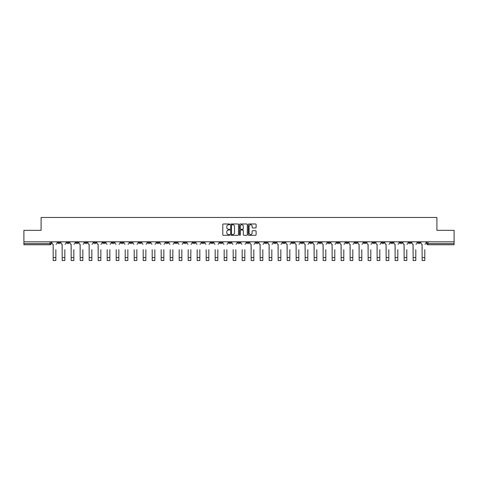 <?xml version="1.0" encoding="UTF-8"?>
<svg xmlns="http://www.w3.org/2000/svg" width="478" height="478" viewBox="0 0 478 478"><rect width="100%" height="100%" fill="white"/><g stroke="black" fill="none" stroke-linecap="round" stroke-linejoin="round"><path stroke-width="0.72" d="M229.769 224.373A0.394 0.394 0 0 0 229.374 223.979L223.357 223.979A0.568 0.568 0 0 0 222.79 224.546L222.79 234.734A0.568 0.568 0 0 0 223.357 235.301L229.374 235.301A0.394 0.394 0 0 0 229.769 234.907A0.394 0.394 0 0 0 229.374 234.513L228.598 234.513A1.81 1.81 0 0 1 226.787 232.696L226.787 231.848A1.81 1.81 0 0 1 228.598 230.038L229.374 230.038A0.394 0.394 0 0 0 229.769 229.643A0.394 0.394 0 0 0 229.374 229.243L228.598 229.243A1.81 1.81 0 0 1 226.787 227.432L226.787 226.584A1.81 1.81 0 0 1 228.598 224.774L229.374 224.774A0.394 0.394 0 0 0 229.769 224.373M354.825 241.814L354.825 242.448L357.138 242.448A1.153 1.153 0 0 1 355.979 243.601A1.153 1.153 0 0 1 354.825 242.448L354.825 241.814M300.835 241.814L300.835 242.448L303.142 242.448A1.153 1.153 0 0 1 301.988 243.601A1.153 1.153 0 0 1 300.835 242.448L300.835 241.814M291.837 241.814L291.837 242.448L294.143 242.448A1.153 1.153 0 0 1 292.99 243.601A1.153 1.153 0 0 1 291.837 242.448L291.837 241.814M237.847 241.814L237.847 242.448L240.153 242.448A1.153 1.153 0 0 1 239 243.601A1.153 1.153 0 0 1 237.847 242.448L237.847 241.814M228.848 241.814L228.848 242.448L231.155 242.448A1.153 1.153 0 0 1 230.002 243.601A1.153 1.153 0 0 1 228.848 242.448L228.848 241.814M219.85 241.814L219.85 242.448L222.156 242.448A1.153 1.153 0 0 1 221.003 243.601A1.153 1.153 0 0 1 219.85 242.448L219.85 241.814M201.853 241.814L201.853 242.448L204.16 242.448A1.153 1.153 0 0 1 203.007 243.601A1.153 1.153 0 0 1 201.853 242.448L201.853 241.814M183.857 242.448L183.857 241.814L183.857 242.448A1.153 1.153 0 0 0 185.01 243.601A1.153 1.153 0 0 1 183.857 242.448L186.163 242.448A1.153 1.153 0 0 1 185.01 243.601A1.153 1.153 0 0 0 186.163 242.448L186.163 241.814L186.163 242.448M174.858 242.448L174.858 241.814L174.858 242.448A1.153 1.153 0 0 0 176.012 243.601A1.153 1.153 0 0 1 174.858 242.448L177.165 242.448A1.153 1.153 0 0 1 176.012 243.601M165.86 242.448L165.86 241.814L165.86 242.448A1.153 1.153 0 0 0 167.013 243.601A1.153 1.153 0 0 1 165.86 242.448L168.166 242.448A1.153 1.153 0 0 1 167.013 243.601A1.153 1.153 0 0 0 168.166 242.448L168.166 241.814L168.166 242.448M156.862 241.814L156.862 242.448L159.168 242.448A1.153 1.153 0 0 1 158.015 243.601A1.153 1.153 0 0 1 156.862 242.448L156.862 241.814M147.863 241.814L147.863 242.448L150.17 242.448A1.153 1.153 0 0 1 149.017 243.601A1.153 1.153 0 0 1 147.863 242.448L147.863 241.814M138.865 241.814L138.865 242.448L141.171 242.448A1.153 1.153 0 0 1 140.018 243.601A1.153 1.153 0 0 1 138.865 242.448L138.865 241.814M129.867 242.448L129.867 241.814L129.867 242.448A1.153 1.153 0 0 0 131.02 243.601A1.153 1.153 0 0 1 129.867 242.448L132.173 242.448A1.153 1.153 0 0 1 131.02 243.601M111.864 242.448L111.864 241.814L111.864 242.448A1.153 1.153 0 0 0 113.023 243.601A1.153 1.153 0 0 1 111.864 242.448L114.176 242.448A1.153 1.153 0 0 1 113.023 243.601A1.153 1.153 0 0 0 114.176 242.448L114.176 241.814L114.176 242.448M102.866 242.448L102.866 241.814L102.866 242.448A1.153 1.153 0 0 0 104.019 243.601A1.153 1.153 0 0 1 102.866 242.448L105.178 242.448A1.153 1.153 0 0 1 104.019 243.601A1.153 1.153 0 0 0 105.178 242.448L105.178 241.814L105.178 242.448M93.867 242.448L93.867 241.814L93.867 242.448A1.153 1.153 0 0 0 95.02 243.601A1.153 1.153 0 0 1 93.867 242.448L96.18 242.448A1.153 1.153 0 0 1 95.02 243.601A1.153 1.153 0 0 0 96.18 242.448L96.18 241.814L96.18 242.448M84.869 242.448L84.869 241.814L84.869 242.448A1.153 1.153 0 0 0 86.022 243.601A1.153 1.153 0 0 1 84.869 242.448L87.181 242.448A1.153 1.153 0 0 1 86.022 243.601M75.871 242.448L75.871 241.814L75.871 242.448A1.153 1.153 0 0 0 77.024 243.601A1.153 1.153 0 0 1 75.871 242.448L78.177 242.448A1.153 1.153 0 0 1 77.024 243.601A1.153 1.153 0 0 0 78.177 242.448L78.177 241.814L78.177 242.448M66.872 242.448L66.872 241.814L66.872 242.448A1.153 1.153 0 0 0 68.025 243.601A1.153 1.153 0 0 1 66.872 242.448L69.179 242.448A1.153 1.153 0 0 1 68.025 243.601A1.153 1.153 0 0 0 69.179 242.448L69.179 241.814L69.179 242.448M255.545 227.97A0.568 0.568 0 0 0 256.112 227.403L256.112 224.546A0.568 0.568 0 0 0 255.545 223.979L248.865 223.979A0.568 0.568 0 0 0 248.297 224.546L248.297 234.734A0.568 0.568 0 0 0 248.865 235.301L255.545 235.301A0.568 0.568 0 0 0 256.112 234.734L256.112 231.28A0.568 0.568 0 0 0 255.545 230.719L252.689 230.719A0.568 0.568 0 0 0 252.121 231.28L252.121 232.995A1.512 1.512 0 0 1 250.609 234.513A1.512 1.512 0 0 1 249.092 232.995L249.092 226.285A1.512 1.512 0 0 1 250.609 224.774A1.512 1.512 0 0 1 252.121 226.285L252.121 227.403A0.568 0.568 0 0 0 252.689 227.97L255.545 227.97M23.9 241.814L23.9 230.33L41.09 230.33L41.09 217.472L436.91 217.472L436.91 230.33L454.1 230.33L454.1 241.814L23.9 241.814L23.9 243.601L51.182 243.601L51.182 241.814L51.182 243.601A1.153 1.153 0 0 1 50.029 244.754L23.9 244.754L23.9 243.601M238.504 224.546A0.568 0.568 0 0 0 237.936 223.979L231.256 223.979A0.568 0.568 0 0 0 230.689 224.546L230.689 234.734A0.568 0.568 0 0 0 231.256 235.301L237.936 235.301A0.568 0.568 0 0 0 238.504 234.734L238.504 224.546M240.064 223.979L246.744 223.979A0.568 0.568 0 0 1 247.311 224.546L247.311 234.734A0.568 0.568 0 0 1 246.744 235.301L243.882 235.301A0.568 0.568 0 0 1 243.32 234.734L243.32 230.605A0.568 0.568 0 0 0 242.752 230.038L240.852 230.038A0.568 0.568 0 0 0 240.291 230.605L240.291 234.907A0.394 0.394 0 0 1 239.89 235.301A0.394 0.394 0 0 1 239.496 234.907L239.496 224.546A0.568 0.568 0 0 1 240.064 223.979M426.818 241.814L426.818 243.601L454.1 243.601L454.1 244.754L427.971 244.754A1.153 1.153 0 0 1 426.818 243.601A1.153 1.153 0 0 0 427.971 244.754L427.971 241.814M454.1 241.814L454.1 243.601M420.126 241.814L420.126 242.448A1.153 1.153 0 0 1 418.973 243.601A1.153 1.153 0 0 1 417.82 242.448L420.126 242.448M417.82 241.814L417.82 242.448M411.128 241.814L411.128 242.448A1.153 1.153 0 0 1 409.975 243.601A1.153 1.153 0 0 1 408.821 242.448L411.128 242.448M408.821 241.814L408.821 242.448M402.129 242.448L402.129 241.814L402.129 242.448A1.153 1.153 0 0 1 400.976 243.601A1.153 1.153 0 0 1 399.823 242.448L402.129 242.448A1.153 1.153 0 0 1 400.976 243.601M399.823 241.814L399.823 242.448M393.131 241.814L393.131 242.448A1.153 1.153 0 0 1 391.978 243.601A1.153 1.153 0 0 1 390.819 242.448A1.153 1.153 0 0 0 391.978 243.601M390.819 241.814L390.819 242.448L393.131 242.448M384.133 241.814L384.133 242.448A1.153 1.153 0 0 1 382.98 243.601A1.153 1.153 0 0 1 381.82 242.448L384.133 242.448A1.153 1.153 0 0 1 382.98 243.601M381.82 241.814L381.82 242.448M375.134 241.814L375.134 242.448A1.153 1.153 0 0 1 373.981 243.601A1.153 1.153 0 0 1 372.822 242.448A1.153 1.153 0 0 0 373.981 243.601M372.822 241.814L372.822 242.448L375.134 242.448M366.136 241.814L366.136 242.448A1.153 1.153 0 0 1 364.977 243.601A1.153 1.153 0 0 1 363.824 242.448L366.136 242.448M363.824 241.814L363.824 242.448M357.138 241.814L357.138 242.448A1.153 1.153 0 0 1 355.979 243.601M348.133 241.814L348.133 242.448A1.153 1.153 0 0 1 346.98 243.601A1.153 1.153 0 0 1 345.827 242.448L348.133 242.448M345.827 241.814L345.827 242.448M339.135 241.814L339.135 242.448A1.153 1.153 0 0 1 337.982 243.601A1.153 1.153 0 0 1 336.829 242.448L339.135 242.448M336.829 241.814L336.829 242.448M330.137 241.814L330.137 242.448A1.153 1.153 0 0 1 328.984 243.601A1.153 1.153 0 0 1 327.83 242.448A1.153 1.153 0 0 0 328.984 243.601M327.83 241.814L327.83 242.448L330.137 242.448M321.138 241.814L321.138 242.448A1.153 1.153 0 0 1 319.985 243.601A1.153 1.153 0 0 1 318.832 242.448L321.138 242.448M318.832 241.814L318.832 242.448M312.14 241.814L312.14 242.448A1.153 1.153 0 0 1 310.987 243.601A1.153 1.153 0 0 1 309.834 242.448L312.14 242.448M309.834 241.814L309.834 242.448M303.142 241.814L303.142 242.448M294.143 241.814L294.143 242.448L294.143 241.814M285.145 241.814L285.145 242.448A1.153 1.153 0 0 1 283.992 243.601A1.153 1.153 0 0 1 282.839 242.448L285.145 242.448M282.839 241.814L282.839 242.448M276.147 241.814L276.147 242.448A1.153 1.153 0 0 1 274.993 243.601A1.153 1.153 0 0 1 273.84 242.448L276.147 242.448M273.84 241.814L273.84 242.448M267.148 241.814L267.148 242.448A1.153 1.153 0 0 1 265.995 243.601A1.153 1.153 0 0 1 264.842 242.448L267.148 242.448M264.842 241.814L264.842 242.448M258.15 241.814L258.15 242.448A1.153 1.153 0 0 1 256.997 243.601A1.153 1.153 0 0 1 255.844 242.448L258.15 242.448M255.844 241.814L255.844 242.448M249.152 241.814L249.152 242.448A1.153 1.153 0 0 1 247.998 243.601A1.153 1.153 0 0 1 246.845 242.448L249.152 242.448M246.845 241.814L246.845 242.448M240.153 241.814L240.153 242.448A1.153 1.153 0 0 1 239 243.601M231.155 241.814L231.155 242.448M222.156 242.448L222.156 241.814L222.156 242.448A1.153 1.153 0 0 1 221.003 243.601M213.158 241.814L213.158 242.448A1.153 1.153 0 0 1 212.005 243.601A1.153 1.153 0 0 1 210.852 242.448A1.153 1.153 0 0 0 212.005 243.601A1.153 1.153 0 0 0 213.158 242.448L210.852 242.448L210.852 241.814M204.16 242.448L204.16 241.814L204.16 242.448A1.153 1.153 0 0 1 203.007 243.601M195.161 241.814L195.161 242.448A1.153 1.153 0 0 1 194.008 243.601A1.153 1.153 0 0 1 192.855 242.448A1.153 1.153 0 0 0 194.008 243.601M192.855 241.814L192.855 242.448L195.161 242.448M177.165 241.814L177.165 242.448L177.165 241.814M159.168 242.448L159.168 241.814L159.168 242.448A1.153 1.153 0 0 1 158.015 243.601M150.17 242.448L150.17 241.814L150.17 242.448A1.153 1.153 0 0 1 149.017 243.601M141.171 242.448L141.171 241.814L141.171 242.448A1.153 1.153 0 0 1 140.018 243.601M132.173 241.814L132.173 242.448L132.173 241.814M123.175 242.448L123.175 241.814L123.175 242.448A1.153 1.153 0 0 1 122.021 243.601A1.153 1.153 0 0 1 120.862 242.448L123.175 242.448A1.153 1.153 0 0 1 122.021 243.601M120.862 241.814L120.862 242.448M87.181 241.814L87.181 242.448L87.181 241.814M60.18 241.814L60.18 242.448A1.153 1.153 0 0 1 59.027 243.601A1.153 1.153 0 0 1 57.874 242.448A1.153 1.153 0 0 0 59.027 243.601A1.153 1.153 0 0 0 60.18 242.448L60.18 241.814M57.874 241.814L57.874 242.448L60.18 242.448M50.029 241.814L50.029 244.754A1.153 1.153 0 0 0 51.182 243.601M231.878 224.774A0.394 0.394 0 0 0 231.483 225.168L231.483 234.112A0.394 0.394 0 0 0 231.878 234.513L232.702 234.513A1.81 1.81 0 0 0 234.513 232.696L234.513 226.584A1.81 1.81 0 0 0 232.702 224.774L231.878 224.774M243.32 226.315A1.512 1.512 0 0 0 241.802 224.797A1.512 1.512 0 0 0 240.291 226.315L240.291 228.681A0.568 0.568 0 0 0 240.852 229.243L242.752 229.243A0.568 0.568 0 0 0 243.32 228.681L243.32 226.315M51.965 243.021L51.965 241.814L51.965 243.021A1.153 1.153 0 0 0 53.118 244.174L53.201 249.659M53.118 244.174L53.201 260.528L55.854 260.528L55.854 249.659M57.097 243.021L57.097 241.814L57.097 243.021A1.153 1.153 0 0 1 55.944 244.174M60.963 243.021L60.963 241.814L60.963 243.021A1.153 1.153 0 0 0 62.116 244.174L62.2 249.659M62.116 244.174L62.2 260.528L64.853 260.528L64.853 249.659M66.095 243.021L66.095 241.814L66.095 243.021A1.153 1.153 0 0 1 64.942 244.174M69.961 243.021L69.961 241.814L69.961 243.021A1.153 1.153 0 0 0 71.114 244.174L71.198 249.659M71.114 244.174L71.198 260.528L73.851 260.528L73.851 249.659M75.094 243.021L75.094 241.814L75.094 243.021A1.153 1.153 0 0 1 73.941 244.174M64.853 260.528L62.2 260.528M73.851 260.528L71.198 260.528M78.96 243.021L78.96 241.814L78.96 243.021A1.153 1.153 0 0 0 80.113 244.174L80.196 249.659M80.113 244.174L80.196 260.528L82.849 260.528L82.849 249.659M84.092 243.021L84.092 241.814L84.092 243.021A1.153 1.153 0 0 1 82.939 244.174M87.958 243.021L87.958 241.814L87.958 243.021A1.153 1.153 0 0 0 89.111 244.174L89.195 249.659M89.111 244.174L89.195 260.528L91.848 260.528L91.848 249.659M93.091 243.021L93.091 241.814L93.091 243.021A1.153 1.153 0 0 1 91.937 244.174M96.956 243.021L96.956 241.814L96.956 243.021A1.153 1.153 0 0 0 98.109 244.174L98.193 249.659M98.109 244.174L98.193 260.528L100.852 260.528L100.852 249.659M102.089 243.021L102.089 241.814L102.089 243.021A1.153 1.153 0 0 1 100.936 244.174M82.849 260.528L80.196 260.528M91.848 260.528L89.195 260.528M100.852 260.528L98.193 260.528M107.192 260.528L109.85 260.528L107.192 260.528L107.192 249.659M107.108 244.174L107.108 244.174A1.153 1.153 0 0 1 105.955 243.021L105.955 241.814L105.955 243.021M109.85 249.659L109.85 260.528M109.934 244.174A1.153 1.153 0 0 0 111.087 243.021L111.087 241.814L111.087 243.021M116.196 260.528L118.849 260.528L116.196 260.528L116.196 249.659M116.106 244.174L116.106 244.174A1.153 1.153 0 0 1 114.953 243.021L114.953 241.814L114.953 243.021M118.849 249.659L118.849 260.528M118.932 244.174A1.153 1.153 0 0 0 120.086 243.021L120.086 241.814L120.086 243.021M125.194 260.528L127.847 260.528L125.194 260.528L125.194 249.659M125.105 244.174L125.105 244.174A1.153 1.153 0 0 1 123.951 243.021L123.951 241.814L123.951 243.021M127.847 249.659L127.847 260.528M127.931 244.174A1.153 1.153 0 0 0 129.084 243.021L129.084 241.814L129.084 243.021M134.193 260.528L136.845 260.528L134.193 260.528L134.193 249.659M134.103 244.174L134.103 244.174A1.153 1.153 0 0 1 132.95 243.021L132.95 241.814L132.95 243.021M136.845 249.659L136.845 260.528M136.929 244.174A1.153 1.153 0 0 0 138.082 243.021L138.082 241.814L138.082 243.021M143.191 260.528L145.844 260.528L143.191 260.528L143.191 249.659M143.101 244.174L143.101 244.174A1.153 1.153 0 0 1 141.948 243.021L141.948 241.814L141.948 243.021M145.844 249.659L145.844 260.528M145.927 244.174A1.153 1.153 0 0 0 147.081 243.021L147.081 241.814L147.081 243.021M152.189 260.528L154.842 260.528L152.189 260.528L152.189 249.659M152.1 244.174L152.1 244.174A1.153 1.153 0 0 1 150.946 243.021L150.946 241.814L150.946 243.021M154.842 249.659L154.842 260.528M154.926 244.174A1.153 1.153 0 0 0 156.079 243.021L156.079 241.814L156.079 243.021M161.188 260.528L163.84 260.528L161.188 260.528L161.188 249.659M161.098 244.174L161.098 244.174A1.153 1.153 0 0 1 159.945 243.021L159.945 241.814L159.945 243.021M163.84 249.659L163.84 260.528M163.924 244.174A1.153 1.153 0 0 0 165.077 243.021L165.077 241.814L165.077 243.021M170.186 260.528L172.839 260.528L170.186 260.528L170.186 249.659M170.096 244.174L170.096 244.174A1.153 1.153 0 0 1 168.943 243.021L168.943 241.814L168.943 243.021M172.839 249.659L172.839 260.528M172.922 244.174A1.153 1.153 0 0 0 174.076 243.021L174.076 241.814L174.076 243.021M179.184 260.528L181.837 260.528L179.184 260.528L179.184 249.659M179.095 244.174L179.095 244.174A1.153 1.153 0 0 1 177.941 243.021L177.941 241.814L177.941 243.021M181.837 249.659L181.837 260.528M181.921 244.174A1.153 1.153 0 0 0 183.074 243.021L183.074 241.814L183.074 243.021M188.183 260.528L190.836 260.528L188.183 260.528L188.183 249.659M188.093 244.174L188.093 244.174A1.153 1.153 0 0 1 186.94 243.021L186.94 241.814L186.94 243.021M190.836 249.659L190.836 260.528M190.919 244.174A1.153 1.153 0 0 0 192.072 243.021L192.072 241.814L192.072 243.021M197.181 260.528L199.834 260.528L197.181 260.528L197.181 249.659M197.091 244.174L197.091 244.174A1.153 1.153 0 0 1 195.938 243.021L195.938 241.814L195.938 243.021M199.834 249.659L199.834 260.528M199.918 244.174A1.153 1.153 0 0 0 201.071 243.021L201.071 241.814L201.071 243.021M206.179 260.528L208.832 260.528L206.179 260.528L206.179 249.659M206.09 244.174L206.09 244.174A1.153 1.153 0 0 1 204.937 243.021L204.937 241.814L204.937 243.021M208.832 249.659L208.832 260.528M208.916 244.174A1.153 1.153 0 0 0 210.069 243.021L210.069 241.814L210.069 243.021M215.178 260.528L217.831 260.528L215.178 260.528L215.178 249.659M215.088 244.174L215.088 244.174A1.153 1.153 0 0 1 213.935 243.021L213.935 241.814L213.935 243.021M217.831 249.659L217.831 260.528M217.914 244.174A1.153 1.153 0 0 0 219.073 243.021L219.073 241.814L219.073 243.021M224.176 260.528L226.829 260.528L224.176 260.528L224.176 249.659M224.086 244.174L224.086 244.174A1.153 1.153 0 0 1 222.933 243.021L222.933 241.814L222.933 243.021M226.829 249.659L226.829 260.528M226.913 244.174A1.153 1.153 0 0 0 228.072 243.021L228.072 241.814L228.072 243.021M233.174 260.528L235.827 260.528L233.174 260.528L233.174 249.659M233.085 244.174L233.085 244.174A1.153 1.153 0 0 1 231.932 243.021L231.932 241.814L231.932 243.021M235.827 249.659L235.827 260.528M235.917 244.174A1.153 1.153 0 0 0 237.07 243.021L237.07 241.814L237.07 243.021M242.173 260.528L244.826 260.528L242.173 260.528L242.173 249.659M242.083 244.174L242.083 244.174A1.153 1.153 0 0 1 240.93 243.021L240.93 241.814L240.93 243.021M244.826 249.659L244.826 260.528M244.915 244.174A1.153 1.153 0 0 0 246.068 243.021L246.068 241.814L246.068 243.021M249.928 243.021L249.928 241.814L249.928 243.021A1.153 1.153 0 0 0 251.087 244.174L251.171 249.659M251.087 244.174L251.171 260.528L253.824 260.528L253.824 249.659M255.067 243.021L255.067 241.814L255.067 243.021A1.153 1.153 0 0 1 253.914 244.174M258.927 243.021L258.927 241.814L258.927 243.021A1.153 1.153 0 0 0 260.086 244.174L260.169 249.659M260.086 244.174L260.169 260.528L262.822 260.528L262.822 249.659M264.065 243.021L264.065 241.814L264.065 243.021A1.153 1.153 0 0 1 262.912 244.174M267.931 243.021L267.931 241.814L267.931 243.021A1.153 1.153 0 0 0 269.084 244.174L269.168 249.659M269.084 244.174L269.168 260.528L271.821 260.528L271.821 249.659M273.063 243.021L273.063 241.814L273.063 243.021A1.153 1.153 0 0 1 271.91 244.174M276.929 243.021L276.929 241.814L276.929 243.021A1.153 1.153 0 0 0 278.082 244.174L278.166 249.659M278.082 244.174L278.166 260.528L280.819 260.528L280.819 249.659M282.062 243.021L282.062 241.814L282.062 243.021A1.153 1.153 0 0 1 280.909 244.174M253.824 260.528L251.171 260.528M262.822 260.528L260.169 260.528M271.821 260.528L269.168 260.528M280.819 260.528L278.166 260.528M285.928 243.021L285.928 241.814L285.928 243.021A1.153 1.153 0 0 0 287.081 244.174L287.164 249.659M287.081 244.174L287.164 260.528L289.817 260.528L289.817 249.659M291.06 243.021L291.06 241.814L291.06 243.021A1.153 1.153 0 0 1 289.907 244.174M289.817 260.528L287.164 260.528M294.926 243.021L294.926 241.814L294.926 243.021A1.153 1.153 0 0 0 296.079 244.174L296.163 249.659M296.079 244.174L296.163 260.528L298.816 260.528L298.816 249.659M300.059 243.021L300.059 241.814L300.059 243.021A1.153 1.153 0 0 1 298.905 244.174M298.816 260.528L296.163 260.528M303.924 243.021L303.924 241.814L303.924 243.021A1.153 1.153 0 0 0 305.078 244.174L305.161 249.659M305.078 244.174L305.161 260.528L307.814 260.528L307.814 249.659M309.057 243.021L309.057 241.814L309.057 243.021A1.153 1.153 0 0 1 307.904 244.174M307.814 260.528L305.161 260.528M312.923 243.021L312.923 241.814L312.923 243.021A1.153 1.153 0 0 0 314.076 244.174L314.16 249.659M314.076 244.174L314.16 260.528L316.812 260.528L316.812 249.659M318.055 243.021L318.055 241.814L318.055 243.021A1.153 1.153 0 0 1 316.902 244.174M316.812 260.528L314.16 260.528M321.921 243.021L321.921 241.814L321.921 243.021A1.153 1.153 0 0 0 323.074 244.174L323.158 249.659M323.074 244.174L323.158 260.528L325.811 260.528L325.811 249.659M327.054 243.021L327.054 241.814L327.054 243.021A1.153 1.153 0 0 1 325.9 244.174M325.811 260.528L323.158 260.528M330.919 243.021L330.919 241.814L330.919 243.021A1.153 1.153 0 0 0 332.073 244.174L332.156 249.659M332.073 244.174L332.156 260.528L334.809 260.528L334.809 249.659M336.052 243.021L336.052 241.814L336.052 243.021A1.153 1.153 0 0 1 334.899 244.174M334.809 260.528L332.156 260.528M339.918 243.021L339.918 241.814L339.918 243.021A1.153 1.153 0 0 0 341.071 244.174L341.155 249.659M341.071 244.174L341.155 260.528L343.807 260.528L343.807 249.659M345.05 243.021L345.05 241.814L345.05 243.021A1.153 1.153 0 0 1 343.897 244.174M343.807 260.528L341.155 260.528M348.916 243.021L348.916 241.814L348.916 243.021A1.153 1.153 0 0 0 350.069 244.174L350.153 249.659M350.069 244.174L350.153 260.528L352.806 260.528L352.806 249.659M354.049 243.021L354.049 241.814L354.049 243.021A1.153 1.153 0 0 1 352.895 244.174M352.806 260.528L350.153 260.528M357.914 243.021L357.914 241.814L357.914 243.021A1.153 1.153 0 0 0 359.068 244.174L359.151 249.659M359.068 244.174L359.151 260.528L361.804 260.528L361.804 249.659M363.047 243.021L363.047 241.814L363.047 243.021A1.153 1.153 0 0 1 361.894 244.174M361.804 260.528L359.151 260.528M366.913 243.021L366.913 241.814L366.913 243.021A1.153 1.153 0 0 0 368.066 244.174L368.15 249.659M368.066 244.174L368.15 260.528L370.809 260.528L370.809 249.659M372.045 243.021L372.045 241.814L372.045 243.021A1.153 1.153 0 0 1 370.892 244.174M370.809 260.528L368.15 260.528M375.911 243.021L375.911 241.814L375.911 243.021A1.153 1.153 0 0 0 377.064 244.174L377.148 249.659M377.064 244.174L377.148 260.528L379.807 260.528L379.807 249.659M381.044 243.021L381.044 241.814L381.044 243.021A1.153 1.153 0 0 1 379.89 244.174M379.807 260.528L377.148 260.528M384.91 243.021L384.91 241.814L384.91 243.021A1.153 1.153 0 0 0 386.063 244.174L386.152 249.659M386.063 244.174L386.152 260.528L388.805 260.528L388.805 249.659M390.042 243.021L390.042 241.814L390.042 243.021A1.153 1.153 0 0 1 388.889 244.174M388.805 260.528L386.152 260.528M393.908 243.021L393.908 241.814L393.908 243.021A1.153 1.153 0 0 0 395.061 244.174L395.151 249.659M395.061 244.174L395.151 260.528L397.804 260.528L397.804 249.659M399.04 243.021L399.04 241.814L399.04 243.021A1.153 1.153 0 0 1 397.887 244.174M397.804 260.528L395.151 260.528M402.906 243.021L402.906 241.814L402.906 243.021A1.153 1.153 0 0 0 404.059 244.174L404.149 249.659M404.059 244.174L404.149 260.528L406.802 260.528L406.802 249.659M408.039 243.021L408.039 241.814L408.039 243.021A1.153 1.153 0 0 1 406.886 244.174M406.802 260.528L404.149 260.528M411.905 243.021L411.905 241.814L411.905 243.021A1.153 1.153 0 0 0 413.058 244.174L413.147 249.659M413.058 244.174L413.147 260.528L415.8 260.528L415.8 249.659M417.037 243.021L417.037 241.814L417.037 243.021A1.153 1.153 0 0 1 415.884 244.174M415.8 260.528L413.147 260.528M420.903 243.021L420.903 241.814L420.903 243.021A1.153 1.153 0 0 0 422.056 244.174L422.146 249.659M422.056 244.174L422.146 260.528L424.799 260.528L424.799 249.659M426.035 243.021L426.035 241.814L426.035 243.021A1.153 1.153 0 0 1 424.882 244.174M424.799 260.528L422.146 260.528M55.854 257.618L53.201 257.618M64.853 257.618L62.2 257.618M73.851 257.618L71.198 257.618M82.849 257.618L80.196 257.618M91.848 257.618L89.195 257.618M100.852 257.618L98.193 257.618M109.85 257.618L107.192 257.618M118.849 257.618L116.196 257.618M127.847 257.618L125.194 257.618M136.845 257.618L134.193 257.618M145.844 257.618L143.191 257.618M154.842 257.618L152.189 257.618M163.84 257.618L161.188 257.618M172.839 257.618L170.186 257.618M181.837 257.618L179.184 257.618M190.836 257.618L188.183 257.618M199.834 257.618L197.181 257.618M208.832 257.618L206.179 257.618M217.831 257.618L215.178 257.618M226.829 257.618L224.176 257.618M235.827 257.618L233.174 257.618M244.826 257.618L242.173 257.618M253.824 257.618L251.171 257.618M262.822 257.618L260.169 257.618M271.821 257.618L269.168 257.618M280.819 257.618L278.166 257.618M289.817 257.618L287.164 257.618M298.816 257.618L296.163 257.618M307.814 257.618L305.161 257.618M316.812 257.618L314.16 257.618M325.811 257.618L323.158 257.618M334.809 257.618L332.156 257.618M343.807 257.618L341.155 257.618M352.806 257.618L350.153 257.618M361.804 257.618L359.151 257.618M370.809 257.618L368.15 257.618M379.807 257.618L377.148 257.618M388.805 257.618L386.152 257.618M397.804 257.618L395.151 257.618M406.802 257.618L404.149 257.618M415.8 257.618L413.147 257.618M424.799 257.618L422.146 257.618"/></g></svg>
